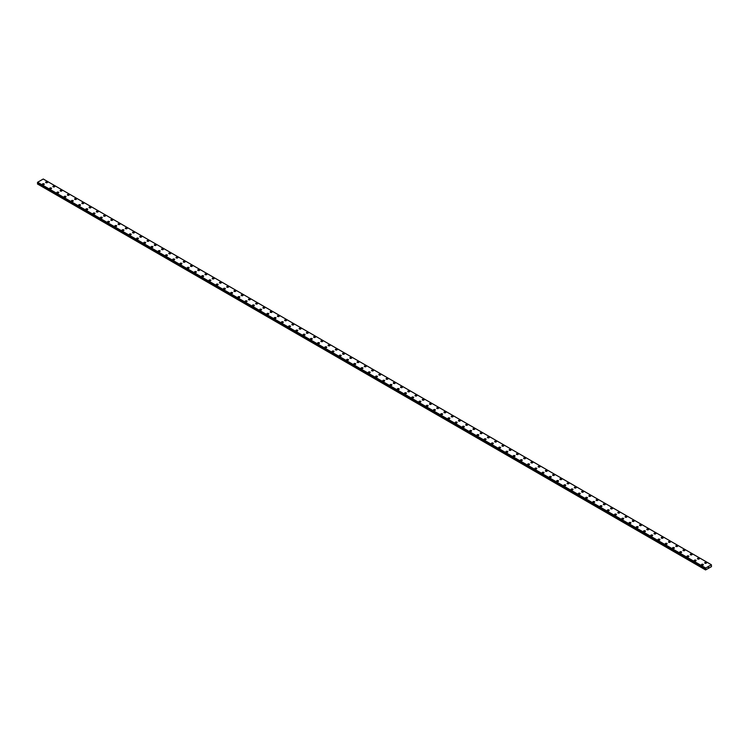 <?xml version="1.0" encoding="UTF-8"?>
<svg xmlns="http://www.w3.org/2000/svg" width="749" height="749" viewBox="0 0 749 749"><rect width="100%" height="100%" fill="white"/><g stroke="black" fill="none" stroke-linecap="round" stroke-linejoin="round"><path stroke-width="1.12" d="M45.633 182.307A0.964 0.552 180 0 1 47.552 182.307A0.964 0.552 180 0 1 45.633 182.307A0.964 0.552 180 0 1 47.552 182.307M52.879 186.492A0.964 0.552 180 0 1 54.799 186.492A0.964 0.552 180 0 1 52.879 186.492A0.964 0.552 180 0 1 54.799 186.492M60.117 190.667A0.964 0.552 180 0 1 62.036 190.677A0.964 0.552 180 0 1 60.117 190.667A0.964 0.552 180 0 1 62.036 190.667M67.363 194.852A0.964 0.552 180 0 1 69.282 194.852A0.964 0.552 180 0 1 67.363 194.852A0.964 0.552 180 0 1 69.282 194.852M74.6 199.037A0.964 0.552 180 0 1 76.52 199.037A0.964 0.552 180 0 1 74.6 199.037A0.964 0.552 180 0 1 76.52 199.037M81.847 203.213A0.964 0.552 180 0 1 83.766 203.213A0.964 0.552 180 0 1 81.847 203.213A0.964 0.552 180 0 1 83.766 203.213M89.084 207.398A0.964 0.552 180 0 1 91.013 207.398A0.964 0.552 180 0 1 89.084 207.398A0.964 0.552 180 0 1 91.013 207.398M96.331 211.583A0.964 0.552 180 0 1 98.25 211.583A0.964 0.552 180 0 1 96.331 211.583A0.964 0.552 180 0 1 98.25 211.583M103.577 215.759A0.964 0.552 180 0 1 105.497 215.759A0.964 0.552 180 0 1 103.577 215.759A0.964 0.552 180 0 1 105.497 215.759M110.815 219.944A0.964 0.552 180 0 1 112.734 219.944A0.964 0.552 180 0 1 110.815 219.944A0.964 0.552 180 0 1 112.734 219.944M118.061 224.12A0.964 0.552 180 0 1 119.98 224.129A0.964 0.552 180 0 1 118.061 224.12A0.964 0.552 180 0 1 119.98 224.12M125.298 228.305A0.964 0.552 180 0 1 127.218 228.305A0.964 0.552 180 0 1 125.298 228.305A0.964 0.552 180 0 1 127.218 228.305M132.545 232.49A0.964 0.552 180 0 1 134.464 232.49A0.964 0.552 180 0 1 132.545 232.49A0.964 0.552 180 0 1 134.464 232.49M139.782 236.665A0.964 0.552 180 0 1 141.711 236.665A0.964 0.552 180 0 1 139.782 236.665A0.964 0.552 180 0 1 141.711 236.665M147.029 240.85A0.964 0.552 180 0 1 148.948 240.85A0.964 0.552 180 0 1 147.029 240.85A0.964 0.552 180 0 1 148.948 240.85M154.275 245.026A0.964 0.552 180 0 1 156.195 245.035A0.964 0.552 180 0 1 154.275 245.026A0.964 0.552 180 0 1 156.195 245.026M161.512 249.211A0.964 0.552 180 0 1 163.432 249.211A0.964 0.552 180 0 1 161.512 249.211A0.964 0.552 180 0 1 163.432 249.211M168.759 253.396A0.964 0.552 180 0 1 170.678 253.396A0.964 0.552 180 0 1 168.759 253.396A0.964 0.552 180 0 1 170.678 253.396M175.996 257.572A0.964 0.552 180 0 1 177.916 257.581A0.964 0.552 180 0 1 175.996 257.572A0.964 0.552 180 0 1 177.916 257.572M183.243 261.757A0.964 0.552 180 0 1 185.162 261.757A0.964 0.552 180 0 1 183.243 261.757A0.964 0.552 180 0 1 185.162 261.757M190.48 265.942A0.964 0.552 180 0 1 192.409 265.942A0.964 0.552 180 0 1 190.48 265.942A0.964 0.552 180 0 1 192.409 265.942M197.727 270.117A0.964 0.552 180 0 1 199.646 270.117A0.964 0.552 180 0 1 197.727 270.117A0.964 0.552 180 0 1 199.646 270.117M204.973 274.303A0.964 0.552 180 0 1 206.893 274.303A0.964 0.552 180 0 1 204.973 274.303A0.964 0.552 180 0 1 206.893 274.303M213.849 278.094A0.964 0.552 180 0 1 212.491 278.871A0.964 0.552 180 0 1 213.849 278.094M212.21 278.478A0.964 0.552 180 0 1 214.13 278.478M219.457 282.663A0.964 0.552 180 0 1 221.376 282.663A0.964 0.552 180 0 1 219.457 282.663A0.964 0.552 180 0 1 221.376 282.663M226.694 286.848A0.964 0.552 180 0 1 228.614 286.848A0.964 0.552 180 0 1 226.694 286.848A0.964 0.552 180 0 1 228.614 286.848M235.579 290.64A0.964 0.552 180 0 1 234.222 291.417A0.964 0.552 180 0 1 235.579 290.64M233.941 291.024A0.964 0.552 180 0 1 235.86 291.024M241.178 295.209A0.964 0.552 180 0 1 243.107 295.209A0.964 0.552 180 0 1 241.178 295.209A0.964 0.552 180 0 1 243.107 295.209M248.425 299.394A0.964 0.552 180 0 1 250.344 299.394M250.063 299.001A0.964 0.552 180 0 1 248.705 299.778A0.964 0.552 180 0 1 250.063 299.001M255.671 303.57A0.964 0.552 180 0 1 257.59 303.57A0.964 0.552 180 0 1 255.671 303.57A0.964 0.552 180 0 1 257.59 303.57M262.908 307.755A0.964 0.552 180 0 1 264.828 307.755A0.964 0.552 180 0 1 262.908 307.755A0.964 0.552 180 0 1 264.828 307.755M270.155 311.94A0.964 0.552 180 0 1 272.074 311.94M271.793 311.537A0.964 0.552 180 0 1 270.436 312.324A0.964 0.552 180 0 1 271.793 311.537M277.392 316.115A0.964 0.552 180 0 1 279.311 316.115A0.964 0.552 180 0 1 277.392 316.115A0.964 0.552 180 0 1 279.311 316.115M284.639 320.3A0.964 0.552 180 0 1 286.558 320.3A0.964 0.552 180 0 1 284.639 320.3A0.964 0.552 180 0 1 286.558 320.3M291.876 324.476A0.964 0.552 180 0 1 293.805 324.476A0.964 0.552 180 0 1 291.876 324.476A0.964 0.552 180 0 1 293.805 324.476M299.123 328.661A0.964 0.552 180 0 1 301.042 328.661A0.964 0.552 180 0 1 299.123 328.661A0.964 0.552 180 0 1 301.042 328.661M306.369 332.837A0.964 0.552 180 0 1 308.288 332.846A0.964 0.552 180 0 1 306.369 332.837A0.964 0.552 180 0 1 308.288 332.837M313.606 337.022A0.964 0.552 180 0 1 315.526 337.022A0.964 0.552 180 0 1 313.606 337.022A0.964 0.552 180 0 1 315.526 337.022M320.853 341.207A0.964 0.552 180 0 1 322.772 341.207A0.964 0.552 180 0 1 320.853 341.207A0.964 0.552 180 0 1 322.772 341.207M328.09 345.383A0.964 0.552 180 0 1 330.009 345.383A0.964 0.552 180 0 1 328.09 345.383A0.964 0.552 180 0 1 330.009 345.383M335.337 349.568A0.964 0.552 180 0 1 337.256 349.568A0.964 0.552 180 0 1 335.337 349.568A0.964 0.552 180 0 1 337.256 349.568M342.574 353.743A0.964 0.552 180 0 1 344.503 353.753A0.964 0.552 180 0 1 342.574 353.743A0.964 0.552 180 0 1 344.503 353.743M349.82 357.928A0.964 0.552 180 0 1 351.74 357.928A0.964 0.552 180 0 1 349.82 357.928A0.964 0.552 180 0 1 351.74 357.928M357.067 362.113A0.964 0.552 180 0 1 358.986 362.113A0.964 0.552 180 0 1 357.067 362.113A0.964 0.552 180 0 1 358.986 362.113M364.304 366.289A0.964 0.552 180 0 1 366.224 366.298A0.964 0.552 180 0 1 364.304 366.289A0.964 0.552 180 0 1 366.224 366.289M371.551 370.474A0.964 0.552 180 0 1 373.47 370.474A0.964 0.552 180 0 1 371.551 370.474A0.964 0.552 180 0 1 373.47 370.474M378.788 374.659A0.964 0.552 180 0 1 380.707 374.659A0.964 0.552 180 0 1 378.788 374.659A0.964 0.552 180 0 1 380.707 374.659M386.035 378.835A0.964 0.552 180 0 1 387.954 378.835A0.964 0.552 180 0 1 386.035 378.835A0.964 0.552 180 0 1 387.954 378.835M393.272 383.02A0.964 0.552 180 0 1 395.2 383.02A0.964 0.552 180 0 1 393.272 383.02A0.964 0.552 180 0 1 395.2 383.02M400.518 387.196A0.964 0.552 180 0 1 402.438 387.205A0.964 0.552 180 0 1 400.518 387.196A0.964 0.552 180 0 1 402.438 387.196M407.765 391.381A0.964 0.552 180 0 1 409.684 391.381A0.964 0.552 180 0 1 407.765 391.381A0.964 0.552 180 0 1 409.684 391.381M415.002 395.566A0.964 0.552 180 0 1 416.921 395.566A0.964 0.552 180 0 1 415.002 395.566A0.964 0.552 180 0 1 416.921 395.566M422.249 399.741A0.964 0.552 180 0 1 424.168 399.741A0.964 0.552 180 0 1 422.249 399.741A0.964 0.552 180 0 1 424.168 399.741M429.486 403.926A0.964 0.552 180 0 1 431.405 403.926A0.964 0.552 180 0 1 429.486 403.926A0.964 0.552 180 0 1 431.405 403.926M436.733 408.102A0.964 0.552 180 0 1 438.652 408.111A0.964 0.552 180 0 1 436.733 408.102A0.964 0.552 180 0 1 438.652 408.102M443.97 412.287A0.964 0.552 180 0 1 445.898 412.287A0.964 0.552 180 0 1 443.97 412.287A0.964 0.552 180 0 1 445.898 412.287M451.216 416.472A0.964 0.552 180 0 1 453.136 416.472A0.964 0.552 180 0 1 451.216 416.472A0.964 0.552 180 0 1 453.136 416.472M460.101 420.264A0.964 0.552 180 0 1 458.744 421.041A0.964 0.552 180 0 1 460.101 420.264M458.463 420.648A0.964 0.552 180 0 1 460.382 420.648M465.7 424.833A0.964 0.552 180 0 1 467.619 424.833A0.964 0.552 180 0 1 465.7 424.833A0.964 0.552 180 0 1 467.619 424.833M472.947 429.018A0.964 0.552 180 0 1 474.866 429.018A0.964 0.552 180 0 1 472.947 429.018A0.964 0.552 180 0 1 474.866 429.018M481.822 432.81A0.964 0.552 180 0 1 480.465 433.587A0.964 0.552 180 0 1 481.822 432.81M480.184 433.194A0.964 0.552 180 0 1 482.103 433.194M487.43 437.379A0.964 0.552 180 0 1 489.35 437.379A0.964 0.552 180 0 1 487.43 437.379A0.964 0.552 180 0 1 489.35 437.379M494.668 441.564A0.964 0.552 180 0 1 496.596 441.564M496.306 441.17A0.964 0.552 180 0 1 494.949 441.947A0.964 0.552 180 0 1 496.306 441.17M501.914 445.739A0.964 0.552 180 0 1 503.834 445.739A0.964 0.552 180 0 1 501.914 445.739A0.964 0.552 180 0 1 503.834 445.739M509.161 449.924A0.964 0.552 180 0 1 511.08 449.924A0.964 0.552 180 0 1 509.161 449.924A0.964 0.552 180 0 1 511.08 449.924M516.398 454.1A0.964 0.552 180 0 1 518.317 454.1A0.964 0.552 180 0 1 516.398 454.1A0.964 0.552 180 0 1 518.317 454.1M523.645 458.285A0.964 0.552 180 0 1 525.564 458.285A0.964 0.552 180 0 1 523.645 458.285A0.964 0.552 180 0 1 525.564 458.285M530.882 462.461A0.964 0.552 180 0 1 532.801 462.47A0.964 0.552 180 0 1 530.882 462.461A0.964 0.552 180 0 1 532.801 462.461M538.128 466.646A0.964 0.552 180 0 1 540.048 466.646A0.964 0.552 180 0 1 538.128 466.646A0.964 0.552 180 0 1 540.048 466.646M545.366 470.831A0.964 0.552 180 0 1 547.294 470.831A0.964 0.552 180 0 1 545.366 470.831A0.964 0.552 180 0 1 547.294 470.831M552.612 475.006A0.964 0.552 180 0 1 554.532 475.016A0.964 0.552 180 0 1 552.612 475.006A0.964 0.552 180 0 1 554.532 475.006M559.859 479.191A0.964 0.552 180 0 1 561.778 479.191A0.964 0.552 180 0 1 559.859 479.191A0.964 0.552 180 0 1 561.778 479.191M567.096 483.377A0.964 0.552 180 0 1 569.015 483.377A0.964 0.552 180 0 1 567.096 483.377A0.964 0.552 180 0 1 569.015 483.377M574.343 487.552A0.964 0.552 180 0 1 576.262 487.552A0.964 0.552 180 0 1 574.343 487.552A0.964 0.552 180 0 1 576.262 487.552M581.58 491.737A0.964 0.552 180 0 1 583.499 491.737A0.964 0.552 180 0 1 581.58 491.737A0.964 0.552 180 0 1 583.499 491.737M588.826 495.913A0.964 0.552 180 0 1 590.746 495.922A0.964 0.552 180 0 1 588.826 495.913A0.964 0.552 180 0 1 590.746 495.913M596.064 500.098A0.964 0.552 180 0 1 597.983 500.098A0.964 0.552 180 0 1 596.064 500.098A0.964 0.552 180 0 1 597.983 500.098M603.31 504.283A0.964 0.552 180 0 1 605.229 504.283A0.964 0.552 180 0 1 603.31 504.283A0.964 0.552 180 0 1 605.229 504.283M610.557 508.459A0.964 0.552 180 0 1 612.476 508.459A0.964 0.552 180 0 1 610.557 508.459A0.964 0.552 180 0 1 612.476 508.459M617.794 512.644A0.964 0.552 180 0 1 619.713 512.644A0.964 0.552 180 0 1 617.794 512.644A0.964 0.552 180 0 1 619.713 512.644M625.041 516.819A0.964 0.552 180 0 1 626.96 516.829A0.964 0.552 180 0 1 625.041 516.819A0.964 0.552 180 0 1 626.96 516.819M632.278 521.004A0.964 0.552 180 0 1 634.197 521.004A0.964 0.552 180 0 1 632.278 521.004A0.964 0.552 180 0 1 634.197 521.004M639.524 525.189A0.964 0.552 180 0 1 641.444 525.189A0.964 0.552 180 0 1 639.524 525.189A0.964 0.552 180 0 1 641.444 525.189M646.761 529.365A0.964 0.552 180 0 1 648.681 529.374A0.964 0.552 180 0 1 646.761 529.365A0.964 0.552 180 0 1 648.681 529.365M654.008 533.55A0.964 0.552 180 0 1 655.927 533.55A0.964 0.552 180 0 1 654.008 533.55A0.964 0.552 180 0 1 655.927 533.55M661.245 537.735A0.964 0.552 180 0 1 663.174 537.735A0.964 0.552 180 0 1 661.245 537.735A0.964 0.552 180 0 1 663.174 537.735M668.492 541.911A0.964 0.552 180 0 1 670.411 541.911A0.964 0.552 180 0 1 668.492 541.911A0.964 0.552 180 0 1 670.411 541.911M675.738 546.096A0.964 0.552 180 0 1 677.658 546.096A0.964 0.552 180 0 1 675.738 546.096A0.964 0.552 180 0 1 677.658 546.096M682.976 550.272A0.964 0.552 180 0 1 684.895 550.281A0.964 0.552 180 0 1 682.976 550.272A0.964 0.552 180 0 1 684.895 550.272M690.222 554.457A0.964 0.552 180 0 1 692.142 554.457A0.964 0.552 180 0 1 690.222 554.457A0.964 0.552 180 0 1 692.142 554.457M697.459 558.642A0.964 0.552 180 0 1 699.379 558.642A0.964 0.552 180 0 1 697.459 558.642A0.964 0.552 180 0 1 699.379 558.642M706.344 562.433A0.964 0.552 180 0 1 704.987 563.211A0.964 0.552 180 0 1 706.344 562.433M704.706 562.817A0.964 0.552 180 0 1 706.625 562.817M42.375 184.188A0.964 0.552 180 0 1 44.294 184.188A0.964 0.552 180 0 1 42.375 184.188A0.964 0.552 180 0 1 44.294 184.188M49.621 188.374A0.964 0.552 180 0 1 51.541 188.374A0.964 0.552 180 0 1 49.621 188.374A0.964 0.552 180 0 1 51.541 188.374M56.858 192.549A0.964 0.552 180 0 1 58.778 192.559A0.964 0.552 180 0 1 56.858 192.549A0.964 0.552 180 0 1 58.778 192.549M64.105 196.734A0.964 0.552 180 0 1 66.024 196.734A0.964 0.552 180 0 1 64.105 196.734A0.964 0.552 180 0 1 66.024 196.734M71.342 200.919A0.964 0.552 180 0 1 73.262 200.919A0.964 0.552 180 0 1 71.342 200.919A0.964 0.552 180 0 1 73.262 200.919M78.589 205.095A0.964 0.552 180 0 1 80.508 205.095A0.964 0.552 180 0 1 78.589 205.095A0.964 0.552 180 0 1 80.508 205.095M85.826 209.28A0.964 0.552 180 0 1 87.755 209.28A0.964 0.552 180 0 1 85.826 209.28A0.964 0.552 180 0 1 87.755 209.28M93.073 213.456A0.964 0.552 180 0 1 94.992 213.465A0.964 0.552 180 0 1 93.073 213.456A0.964 0.552 180 0 1 94.992 213.456M100.319 217.641A0.964 0.552 180 0 1 102.239 217.641A0.964 0.552 180 0 1 100.319 217.641A0.964 0.552 180 0 1 102.239 217.641M107.556 221.826A0.964 0.552 180 0 1 109.476 221.826A0.964 0.552 180 0 1 107.556 221.826A0.964 0.552 180 0 1 109.476 221.826M116.441 225.618A0.964 0.552 180 0 1 115.084 226.395A0.964 0.552 180 0 1 116.441 225.618M114.803 226.001A0.964 0.552 180 0 1 116.722 226.001M122.04 230.186A0.964 0.552 180 0 1 123.96 230.186A0.964 0.552 180 0 1 122.04 230.186A0.964 0.552 180 0 1 123.96 230.186M129.287 234.371A0.964 0.552 180 0 1 131.206 234.371A0.964 0.552 180 0 1 129.287 234.371A0.964 0.552 180 0 1 131.206 234.371M138.162 238.163A0.964 0.552 180 0 1 136.805 238.94A0.964 0.552 180 0 1 138.162 238.163M136.524 238.547A0.964 0.552 180 0 1 138.443 238.547M143.771 242.732A0.964 0.552 180 0 1 145.69 242.732A0.964 0.552 180 0 1 143.771 242.732A0.964 0.552 180 0 1 145.69 242.732M151.017 246.917A0.964 0.552 180 0 1 152.936 246.917M152.656 246.524A0.964 0.552 180 0 1 151.298 247.301A0.964 0.552 180 0 1 152.656 246.524M158.254 251.093A0.964 0.552 180 0 1 160.174 251.093A0.964 0.552 180 0 1 158.254 251.093A0.964 0.552 180 0 1 160.174 251.093M165.501 255.278A0.964 0.552 180 0 1 167.42 255.278A0.964 0.552 180 0 1 165.501 255.278A0.964 0.552 180 0 1 167.42 255.278M172.738 259.454A0.964 0.552 180 0 1 174.657 259.454A0.964 0.552 180 0 1 172.738 259.454A0.964 0.552 180 0 1 174.657 259.454M179.985 263.639A0.964 0.552 180 0 1 181.904 263.639A0.964 0.552 180 0 1 179.985 263.639A0.964 0.552 180 0 1 181.904 263.639M187.222 267.814A0.964 0.552 180 0 1 189.141 267.824A0.964 0.552 180 0 1 187.222 267.814A0.964 0.552 180 0 1 189.141 267.814M194.468 271.999A0.964 0.552 180 0 1 196.388 271.999A0.964 0.552 180 0 1 194.468 271.999A0.964 0.552 180 0 1 196.388 271.999M201.706 276.184A0.964 0.552 180 0 1 203.634 276.184A0.964 0.552 180 0 1 201.706 276.184A0.964 0.552 180 0 1 203.634 276.184M208.952 280.36A0.964 0.552 180 0 1 210.872 280.369A0.964 0.552 180 0 1 208.952 280.36A0.964 0.552 180 0 1 210.872 280.36M216.199 284.545A0.964 0.552 180 0 1 218.118 284.545A0.964 0.552 180 0 1 216.199 284.545A0.964 0.552 180 0 1 218.118 284.545M223.436 288.73A0.964 0.552 180 0 1 225.355 288.73A0.964 0.552 180 0 1 223.436 288.73A0.964 0.552 180 0 1 225.355 288.73M230.683 292.906A0.964 0.552 180 0 1 232.602 292.906A0.964 0.552 180 0 1 230.683 292.906A0.964 0.552 180 0 1 232.602 292.906M237.92 297.091A0.964 0.552 180 0 1 239.839 297.091A0.964 0.552 180 0 1 237.92 297.091A0.964 0.552 180 0 1 239.839 297.091M245.166 301.267A0.964 0.552 180 0 1 247.086 301.276A0.964 0.552 180 0 1 245.166 301.267A0.964 0.552 180 0 1 247.086 301.267M252.404 305.452A0.964 0.552 180 0 1 254.332 305.452A0.964 0.552 180 0 1 252.404 305.452A0.964 0.552 180 0 1 254.332 305.452M259.65 309.637A0.964 0.552 180 0 1 261.57 309.637A0.964 0.552 180 0 1 259.65 309.637A0.964 0.552 180 0 1 261.57 309.637M266.897 313.812A0.964 0.552 180 0 1 268.816 313.812A0.964 0.552 180 0 1 266.897 313.812A0.964 0.552 180 0 1 268.816 313.812M274.134 317.997A0.964 0.552 180 0 1 276.053 317.997A0.964 0.552 180 0 1 274.134 317.997A0.964 0.552 180 0 1 276.053 317.997M281.381 322.182A0.964 0.552 180 0 1 283.3 322.182A0.964 0.552 180 0 1 281.381 322.182A0.964 0.552 180 0 1 283.3 322.182M288.618 326.358A0.964 0.552 180 0 1 290.537 326.358A0.964 0.552 180 0 1 288.618 326.358A0.964 0.552 180 0 1 290.537 326.358M295.864 330.543A0.964 0.552 180 0 1 297.784 330.543A0.964 0.552 180 0 1 295.864 330.543A0.964 0.552 180 0 1 297.784 330.543M303.102 334.719A0.964 0.552 180 0 1 305.03 334.728A0.964 0.552 180 0 1 303.102 334.719A0.964 0.552 180 0 1 305.03 334.719M310.348 338.904A0.964 0.552 180 0 1 312.267 338.904A0.964 0.552 180 0 1 310.348 338.904A0.964 0.552 180 0 1 312.267 338.904M317.595 343.089A0.964 0.552 180 0 1 319.514 343.089A0.964 0.552 180 0 1 317.595 343.089A0.964 0.552 180 0 1 319.514 343.089M324.832 347.264A0.964 0.552 180 0 1 326.751 347.264A0.964 0.552 180 0 1 324.832 347.264A0.964 0.552 180 0 1 326.751 347.264M332.079 351.45A0.964 0.552 180 0 1 333.998 351.45A0.964 0.552 180 0 1 332.079 351.45A0.964 0.552 180 0 1 333.998 351.45M339.316 355.625A0.964 0.552 180 0 1 341.235 355.635A0.964 0.552 180 0 1 339.316 355.625A0.964 0.552 180 0 1 341.235 355.625M346.562 359.81A0.964 0.552 180 0 1 348.482 359.81A0.964 0.552 180 0 1 346.562 359.81A0.964 0.552 180 0 1 348.482 359.81M353.8 363.995A0.964 0.552 180 0 1 355.728 363.995A0.964 0.552 180 0 1 353.8 363.995A0.964 0.552 180 0 1 355.728 363.995M362.685 367.787A0.964 0.552 180 0 1 361.327 368.564A0.964 0.552 180 0 1 362.685 367.787M361.046 368.171A0.964 0.552 180 0 1 362.965 368.171M368.293 372.356A0.964 0.552 180 0 1 370.212 372.356A0.964 0.552 180 0 1 368.293 372.356A0.964 0.552 180 0 1 370.212 372.356M375.53 376.541A0.964 0.552 180 0 1 377.449 376.541A0.964 0.552 180 0 1 375.53 376.541A0.964 0.552 180 0 1 377.449 376.541M382.776 380.717A0.964 0.552 180 0 1 384.696 380.717A0.964 0.552 180 0 1 382.776 380.717A0.964 0.552 180 0 1 384.696 380.717M390.014 384.902A0.964 0.552 180 0 1 391.933 384.902A0.964 0.552 180 0 1 390.014 384.902A0.964 0.552 180 0 1 391.933 384.902M397.26 389.087A0.964 0.552 180 0 1 399.18 389.087M398.899 388.684A0.964 0.552 180 0 1 397.541 389.471A0.964 0.552 180 0 1 398.899 388.684M404.497 393.262A0.964 0.552 180 0 1 406.426 393.262A0.964 0.552 180 0 1 404.497 393.262A0.964 0.552 180 0 1 406.426 393.262M411.744 397.447A0.964 0.552 180 0 1 413.663 397.447A0.964 0.552 180 0 1 411.744 397.447A0.964 0.552 180 0 1 413.663 397.447M418.991 401.623A0.964 0.552 180 0 1 420.91 401.623A0.964 0.552 180 0 1 418.991 401.623A0.964 0.552 180 0 1 420.91 401.623M426.228 405.808A0.964 0.552 180 0 1 428.147 405.808A0.964 0.552 180 0 1 426.228 405.808A0.964 0.552 180 0 1 428.147 405.808M433.474 409.984A0.964 0.552 180 0 1 435.394 409.993A0.964 0.552 180 0 1 433.474 409.984A0.964 0.552 180 0 1 435.394 409.984M440.712 414.169A0.964 0.552 180 0 1 442.631 414.169A0.964 0.552 180 0 1 440.712 414.169A0.964 0.552 180 0 1 442.631 414.169M447.958 418.354A0.964 0.552 180 0 1 449.877 418.354A0.964 0.552 180 0 1 447.958 418.354A0.964 0.552 180 0 1 449.877 418.354M455.195 422.53A0.964 0.552 180 0 1 457.124 422.539A0.964 0.552 180 0 1 455.195 422.53A0.964 0.552 180 0 1 457.124 422.53M462.442 426.715A0.964 0.552 180 0 1 464.361 426.715A0.964 0.552 180 0 1 462.442 426.715A0.964 0.552 180 0 1 464.361 426.715M469.689 430.9A0.964 0.552 180 0 1 471.608 430.9A0.964 0.552 180 0 1 469.689 430.9A0.964 0.552 180 0 1 471.608 430.9M476.926 435.075A0.964 0.552 180 0 1 478.845 435.075A0.964 0.552 180 0 1 476.926 435.075A0.964 0.552 180 0 1 478.845 435.075M484.172 439.26A0.964 0.552 180 0 1 486.092 439.26A0.964 0.552 180 0 1 484.172 439.26A0.964 0.552 180 0 1 486.092 439.26M491.41 443.436A0.964 0.552 180 0 1 493.329 443.445A0.964 0.552 180 0 1 491.41 443.436A0.964 0.552 180 0 1 493.329 443.436M498.656 447.621A0.964 0.552 180 0 1 500.575 447.621A0.964 0.552 180 0 1 498.656 447.621A0.964 0.552 180 0 1 500.575 447.621M505.893 451.806A0.964 0.552 180 0 1 507.822 451.806A0.964 0.552 180 0 1 505.893 451.806A0.964 0.552 180 0 1 507.822 451.806M513.14 455.982A0.964 0.552 180 0 1 515.059 455.982A0.964 0.552 180 0 1 513.14 455.982A0.964 0.552 180 0 1 515.059 455.982M520.386 460.167A0.964 0.552 180 0 1 522.306 460.167A0.964 0.552 180 0 1 520.386 460.167A0.964 0.552 180 0 1 522.306 460.167M527.624 464.343A0.964 0.552 180 0 1 529.543 464.352A0.964 0.552 180 0 1 527.624 464.343A0.964 0.552 180 0 1 529.543 464.343M534.87 468.528A0.964 0.552 180 0 1 536.79 468.528A0.964 0.552 180 0 1 534.87 468.528A0.964 0.552 180 0 1 536.79 468.528M542.107 472.713A0.964 0.552 180 0 1 544.027 472.713A0.964 0.552 180 0 1 542.107 472.713A0.964 0.552 180 0 1 544.027 472.713M549.354 476.888A0.964 0.552 180 0 1 551.273 476.898A0.964 0.552 180 0 1 549.354 476.888A0.964 0.552 180 0 1 551.273 476.888M556.591 481.073A0.964 0.552 180 0 1 558.52 481.073A0.964 0.552 180 0 1 556.591 481.073A0.964 0.552 180 0 1 558.52 481.073M563.838 485.258A0.964 0.552 180 0 1 565.757 485.258A0.964 0.552 180 0 1 563.838 485.258A0.964 0.552 180 0 1 565.757 485.258M571.084 489.434A0.964 0.552 180 0 1 573.004 489.434A0.964 0.552 180 0 1 571.084 489.434A0.964 0.552 180 0 1 573.004 489.434M578.322 493.619A0.964 0.552 180 0 1 580.241 493.619A0.964 0.552 180 0 1 578.322 493.619A0.964 0.552 180 0 1 580.241 493.619M585.568 497.795A0.964 0.552 180 0 1 587.488 497.804A0.964 0.552 180 0 1 585.568 497.795A0.964 0.552 180 0 1 587.488 497.795M592.805 501.98A0.964 0.552 180 0 1 594.725 501.98A0.964 0.552 180 0 1 592.805 501.98A0.964 0.552 180 0 1 594.725 501.98M600.052 506.165A0.964 0.552 180 0 1 601.971 506.165A0.964 0.552 180 0 1 600.052 506.165A0.964 0.552 180 0 1 601.971 506.165M608.928 509.957A0.964 0.552 180 0 1 607.57 510.734A0.964 0.552 180 0 1 608.928 509.957M607.289 510.341A0.964 0.552 180 0 1 609.218 510.341M614.536 514.526A0.964 0.552 180 0 1 616.455 514.526A0.964 0.552 180 0 1 614.536 514.526A0.964 0.552 180 0 1 616.455 514.526M621.782 518.711A0.964 0.552 180 0 1 623.702 518.711M623.421 518.317A0.964 0.552 180 0 1 622.063 519.094A0.964 0.552 180 0 1 623.421 518.317M629.02 522.886A0.964 0.552 180 0 1 630.939 522.886A0.964 0.552 180 0 1 629.02 522.886A0.964 0.552 180 0 1 630.939 522.886M636.266 527.071A0.964 0.552 180 0 1 638.185 527.071A0.964 0.552 180 0 1 636.266 527.071A0.964 0.552 180 0 1 638.185 527.071M643.503 531.256A0.964 0.552 180 0 1 645.423 531.256M645.142 530.854A0.964 0.552 180 0 1 643.784 531.64A0.964 0.552 180 0 1 645.142 530.854M650.75 535.432A0.964 0.552 180 0 1 652.669 535.432A0.964 0.552 180 0 1 650.75 535.432A0.964 0.552 180 0 1 652.669 535.432M657.987 539.617A0.964 0.552 180 0 1 659.916 539.617A0.964 0.552 180 0 1 657.987 539.617A0.964 0.552 180 0 1 659.916 539.617M665.234 543.793A0.964 0.552 180 0 1 667.153 543.793A0.964 0.552 180 0 1 665.234 543.793A0.964 0.552 180 0 1 667.153 543.793M672.48 547.978A0.964 0.552 180 0 1 674.4 547.978A0.964 0.552 180 0 1 672.48 547.978A0.964 0.552 180 0 1 674.4 547.978M679.717 552.153A0.964 0.552 180 0 1 681.637 552.163A0.964 0.552 180 0 1 679.717 552.153A0.964 0.552 180 0 1 681.637 552.153M686.964 556.338A0.964 0.552 180 0 1 688.883 556.338A0.964 0.552 180 0 1 686.964 556.338A0.964 0.552 180 0 1 688.883 556.338M694.201 560.524A0.964 0.552 180 0 1 696.121 560.524A0.964 0.552 180 0 1 694.201 560.524A0.964 0.552 180 0 1 696.121 560.524M701.448 564.699A0.964 0.552 180 0 1 703.367 564.699A0.964 0.552 180 0 1 701.448 564.699A0.964 0.552 180 0 1 703.367 564.699M708.311 567.676L708.507 567.19M705.876 569.146L705.745 568.004L711.381 564.746L711.456 566.647L705.577 569.942L705.876 569.146L37.75 183.402L37.469 183.889L705.577 569.942M705.717 568.697L37.572 182.906M711.381 564.746L43.255 179.011L37.619 182.26L37.469 182.85L705.577 568.575M37.6 182.297L705.727 568.042L37.619 182.26M705.708 568.079L37.581 182.344M705.605 568.285L37.478 182.541M705.577 568.36L37.45 182.616M705.577 568.557L37.45 182.812M705.923 568.884L37.796 183.14M705.923 569.006L37.796 183.262M705.595 569.633L37.469 183.889M705.577 569.699L37.45 183.964M705.595 568.585L37.469 182.85"/></g></svg>

